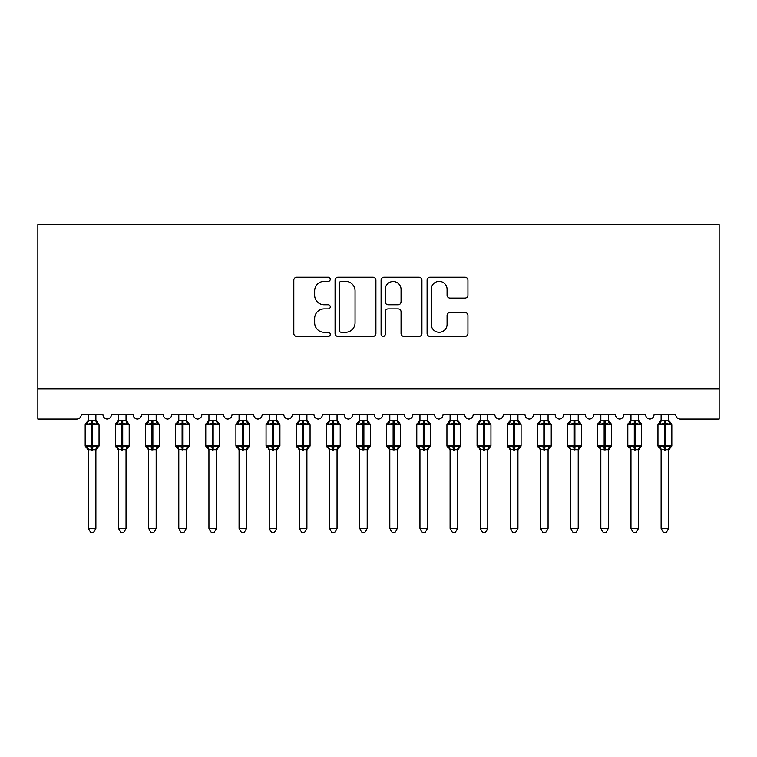 <?xml version="1.0" encoding="UTF-8"?>
<svg xmlns="http://www.w3.org/2000/svg" width="757" height="757" viewBox="0 0 757 757"><rect width="100%" height="100%" fill="white"/><g stroke="black" fill="none" stroke-linecap="round" stroke-linejoin="round"><path stroke-width="1.14" d="M330.27 279.305A2.072 2.072 0 0 0 328.197 277.242L296.753 277.242A2.962 2.962 0 0 0 293.801 280.194L293.801 333.459A2.962 2.962 0 0 0 296.753 336.42L328.197 336.42A2.072 2.072 0 0 0 330.27 334.348A2.072 2.072 0 0 0 328.197 332.276L324.128 332.276A9.472 9.472 0 0 1 314.657 322.804L314.657 318.366A9.472 9.472 0 0 1 324.128 308.903L328.197 308.903A2.072 2.072 0 0 0 330.27 306.831A2.072 2.072 0 0 0 328.197 304.759L324.128 304.759A9.472 9.472 0 0 1 314.657 295.287L314.657 290.849A9.472 9.472 0 0 1 324.128 281.377L328.197 281.377A2.072 2.072 0 0 0 330.27 279.305M464.978 298.097A2.962 2.962 0 0 0 467.94 295.135L467.94 280.194A2.962 2.962 0 0 0 464.978 277.242L430.061 277.242A2.962 2.962 0 0 0 427.099 280.194L427.099 333.459A2.962 2.962 0 0 0 430.061 336.42L464.978 336.42A2.962 2.962 0 0 0 467.94 333.459L467.94 315.414A2.962 2.962 0 0 0 464.978 312.452L450.037 312.452A2.962 2.962 0 0 0 447.075 315.414L447.075 324.356A7.92 7.92 0 0 1 439.164 332.276A7.92 7.92 0 0 1 431.244 324.356L431.244 289.297A7.92 7.92 0 0 1 439.164 281.377A7.92 7.92 0 0 1 447.075 289.297L447.075 295.135A2.962 2.962 0 0 0 450.037 298.097L464.978 298.097M719.15 388.975L719.15 224.678L37.85 224.678L37.85 419.123L76.741 419.123A4.523 4.523 0 0 0 81.264 414.599L102.961 414.599A4.523 4.523 0 0 0 107.182 419.113A4.523 4.523 0 0 0 111.402 414.599L133.109 414.599A4.523 4.523 0 0 0 137.329 419.113A4.523 4.523 0 0 0 141.55 414.599L163.257 414.599A4.523 4.523 0 0 0 167.477 419.113A4.523 4.523 0 0 0 171.697 414.599L193.404 414.599A4.523 4.523 0 0 0 197.624 419.113A4.523 4.523 0 0 0 201.845 414.599L223.552 414.599A4.523 4.523 0 0 0 227.772 419.113A4.523 4.523 0 0 0 231.992 414.599L253.699 414.599A4.523 4.523 0 0 0 257.919 419.113A4.523 4.523 0 0 0 262.14 414.599L283.837 414.599A4.523 4.523 0 0 0 288.057 419.113A4.523 4.523 0 0 0 292.278 414.599L313.985 414.599A4.523 4.523 0 0 0 318.205 419.113A4.523 4.523 0 0 0 322.425 414.599L344.132 414.599A4.523 4.523 0 0 0 348.352 419.113A4.523 4.523 0 0 0 352.573 414.599L374.28 414.599A4.523 4.523 0 0 0 378.5 419.113A4.523 4.523 0 0 0 382.72 414.599L404.427 414.599A4.523 4.523 0 0 0 408.648 419.113A4.523 4.523 0 0 0 412.868 414.599L434.575 414.599A4.523 4.523 0 0 0 438.795 419.113A4.523 4.523 0 0 0 443.015 414.599L464.722 414.599A4.523 4.523 0 0 0 468.943 419.113A4.523 4.523 0 0 0 473.163 414.599L494.86 414.599A4.523 4.523 0 0 0 499.081 419.113A4.523 4.523 0 0 0 503.301 414.599L525.008 414.599A4.523 4.523 0 0 0 529.228 419.113A4.523 4.523 0 0 0 533.448 414.599L555.155 414.599A4.523 4.523 0 0 0 559.376 419.113A4.523 4.523 0 0 0 563.596 414.599L585.303 414.599A4.523 4.523 0 0 0 589.523 419.113A4.523 4.523 0 0 0 593.743 414.599L615.45 414.599A4.523 4.523 0 0 0 619.671 419.113A4.523 4.523 0 0 0 623.891 414.599L645.598 414.599A4.523 4.523 0 0 0 649.818 419.113A4.523 4.523 0 0 0 654.039 414.599L675.736 414.599A4.523 4.523 0 0 0 680.259 419.123L719.15 419.123L719.15 388.975L37.85 388.975M375.907 280.194A2.962 2.962 0 0 0 372.955 277.242L338.038 277.242A2.962 2.962 0 0 0 335.077 280.194L335.077 333.459A2.962 2.962 0 0 0 338.038 336.42L372.955 336.42A2.962 2.962 0 0 0 375.907 333.459L375.907 280.194M384.045 277.242L418.962 277.242A2.962 2.962 0 0 1 421.923 280.194L421.923 333.459A2.962 2.962 0 0 1 418.962 336.42L404.02 336.42A2.962 2.962 0 0 1 401.059 333.459L401.059 311.856A2.962 2.962 0 0 0 398.106 308.903L388.19 308.903A2.962 2.962 0 0 0 385.228 311.856L385.228 334.348A2.072 2.072 0 0 1 383.165 336.42A2.072 2.072 0 0 1 381.093 334.348L381.093 280.194A2.962 2.962 0 0 1 384.045 277.242M341.293 281.377A2.072 2.072 0 0 0 339.221 283.449L339.221 330.203A2.072 2.072 0 0 0 341.293 332.276L345.58 332.276A9.472 9.472 0 0 0 355.052 322.804L355.052 290.849A9.472 9.472 0 0 0 345.58 281.377L341.293 281.377M401.059 289.439A7.92 7.92 0 0 0 393.148 281.528A7.92 7.92 0 0 0 385.228 289.439L385.228 301.797A2.962 2.962 0 0 0 388.19 304.759L398.106 304.759A2.962 2.962 0 0 0 401.059 301.797L401.059 289.439M95.884 420.58L95.884 420.58A3.312 3.16 180 0 0 97.625 423.362L96.972 424.327L92.562 423.267L87.254 424.327L86.166 423.21A1.505 1.505 0 0 0 85.181 424.62L85.181 445.722A1.505 1.505 0 0 0 86.166 447.141L87.254 446.024L91.663 447.084L96.972 446.024L97.625 446.99A3.312 3.16 -0 0 0 95.884 449.772L88.342 449.772A3.312 3.16 -0 0 0 86.601 446.99L86.601 446.99M86.601 423.362A3.312 3.16 180 0 0 88.342 420.58L91.663 420.286L91.663 445.722L99.044 445.722L99.044 424.62L85.181 424.62L85.181 445.722L91.663 445.722L91.663 450.065M95.884 449.753L95.884 528.405L88.342 528.405L88.342 449.753M95.884 414.599L95.884 420.731L96.972 424.327M88.342 414.599L88.342 420.599M91.663 420.286L95.884 420.731M87.254 424.327L88.342 420.731M87.254 446.024L88.342 449.62M96.972 446.024L95.884 449.62M95.884 528.405L93.622 532.322L90.603 532.322L88.342 528.405M95.884 450.254L99.044 445.722A1.505 1.505 0 0 1 98.968 446.214M126.031 420.58L126.031 420.58A3.312 3.16 180 0 0 127.772 423.362L127.119 424.327L122.71 423.267L117.401 424.327L116.313 423.21A1.505 1.505 0 0 0 115.329 424.62L115.329 445.722A1.505 1.505 0 0 0 116.313 447.141L115.329 445.722L129.192 445.722A1.505 1.505 0 0 1 129.106 446.214M118.489 449.772L118.489 449.772A3.312 3.16 -0 0 0 116.748 446.99L117.401 446.024L121.811 447.084L127.119 446.024L127.772 446.99A3.312 3.16 -0 0 0 126.031 449.772L118.489 449.62L118.489 528.405L126.031 528.405L126.031 449.753M156.169 420.58L156.169 420.58A3.312 3.16 180 0 0 157.91 423.362L157.267 424.327L152.857 423.267L147.539 424.327L146.461 423.21A1.505 1.505 0 0 0 145.467 424.62L145.467 445.722A1.505 1.505 0 0 0 146.461 447.141L145.467 445.722L159.339 445.722L159.339 424.62L158.345 423.21A1.505 1.505 0 0 1 158.781 423.456M156.169 450.254L159.339 445.722A1.505 1.505 0 0 1 159.254 446.214M148.637 449.772L148.637 449.772A3.312 3.16 -0 0 0 146.896 446.99L147.539 446.024L151.949 447.084L157.267 446.024L157.91 446.99A3.312 3.16 -0 0 0 156.169 449.772L148.637 449.62L148.637 528.405L156.169 528.405L156.169 449.753M186.317 420.58L186.317 420.58A3.312 3.16 180 0 0 188.058 423.362L187.414 424.327L183.005 423.267L177.687 424.327L176.608 423.21A1.505 1.505 0 0 0 175.615 424.62L175.615 445.722A1.505 1.505 0 0 0 176.608 447.141L175.615 445.722L189.487 445.722L189.487 424.62L188.493 423.21A1.505 1.505 0 0 1 188.928 423.456M186.317 450.254L189.487 445.722A1.505 1.505 0 0 1 189.401 446.214M178.784 449.772L178.784 449.772A3.312 3.16 -0 0 0 177.043 446.99L177.687 446.024L182.096 447.084L187.414 446.024L188.058 446.99A3.312 3.16 -0 0 0 186.317 449.772L178.784 449.62L178.784 528.405L186.317 528.405L186.317 449.753M216.464 420.58L216.464 420.58A3.312 3.16 180 0 0 218.205 423.362L217.562 424.327L213.152 423.267L207.834 424.327L206.756 423.21A1.505 1.505 0 0 0 205.762 424.62L205.762 445.722A1.505 1.505 0 0 0 206.756 447.141L205.762 445.722L219.634 445.722L219.634 424.62L218.641 423.21A1.505 1.505 0 0 1 219.076 423.456M216.464 450.254L219.634 445.722A1.505 1.505 0 0 1 219.549 446.214M208.932 449.772L208.932 449.772A3.312 3.16 -0 0 0 207.191 446.99L207.834 446.024L212.244 447.084L217.562 446.024L218.205 446.99A3.312 3.16 -0 0 0 216.464 449.772L208.923 449.62L208.932 528.405L216.464 528.405L216.464 449.753M118.489 450.254L116.748 446.99M126.031 450.254L129.192 445.722L129.192 424.62L115.329 424.62L118.489 420.097M126.031 414.599L126.031 420.731L127.119 424.327M116.748 423.362A3.312 3.16 180 0 0 118.489 420.58L126.031 420.731M118.489 414.599L118.489 420.599M117.401 424.327L118.489 420.731M117.401 446.024L118.489 449.62M127.119 446.024L126.031 449.62M126.031 528.405L123.76 532.322L120.751 532.322L118.489 528.405M148.637 450.254L146.896 446.99M156.169 414.599L156.179 420.731L157.267 424.327M146.896 423.362A3.312 3.16 180 0 0 148.637 420.58L156.179 420.731M148.637 414.599L148.637 420.599M147.539 424.327L148.637 420.731M147.539 446.024L148.637 449.62M157.267 446.024L156.179 449.62M156.169 528.405L153.908 532.322L150.898 532.322L148.637 528.405M178.784 450.254L177.043 446.99M186.317 414.599L186.326 420.731L187.414 424.327M177.043 423.362A3.312 3.16 180 0 0 178.784 420.58L186.326 420.731M178.784 414.599L178.784 420.599M177.687 424.327L178.784 420.731M177.687 446.024L178.784 449.62M187.414 446.024L186.326 449.62M186.317 528.405L184.055 532.322L181.046 532.322L178.784 528.405M208.932 450.254L207.191 446.99M216.464 414.599L216.464 420.731L217.562 424.327M207.191 423.362A3.312 3.16 180 0 0 208.932 420.58L216.464 420.731M208.932 414.599L208.932 420.599M207.834 424.327L208.923 420.731M207.834 446.024L208.923 449.62M217.562 446.024L216.464 449.62M216.464 528.405L214.203 532.322L211.194 532.322L208.932 528.405M246.612 420.58L246.612 420.58A3.312 3.16 180 0 0 248.353 423.362L247.709 424.327L243.3 423.267L237.982 424.327L236.903 423.21A1.505 1.505 0 0 0 235.91 424.62L235.91 445.722A1.505 1.505 0 0 0 236.903 447.141L235.91 445.722L249.772 445.722A1.505 1.505 0 0 1 249.696 446.214M239.07 449.772L239.07 449.772A3.312 3.16 -0 0 0 237.329 446.99L237.982 446.024L242.391 447.084L247.709 446.024L248.353 446.99A3.312 3.16 -0 0 0 246.612 449.772L239.07 449.62L239.07 528.405L246.612 528.405L246.612 449.753M239.07 450.254L237.329 446.99M246.612 450.254L249.772 445.722L249.772 424.62L235.91 424.62L239.07 420.097M246.612 414.599L246.612 420.731L247.709 424.327M237.329 423.362A3.312 3.16 180 0 0 239.07 420.58L246.612 420.731M239.07 414.599L239.07 420.599M237.982 424.327L239.07 420.731M237.982 446.024L239.07 449.62M247.709 446.024L246.612 449.62M246.612 528.405L244.35 532.322L241.341 532.322L239.07 528.405M276.759 420.58L276.759 420.58A3.312 3.16 180 0 0 278.5 423.362L277.847 424.327L273.438 423.267L268.129 424.327L267.041 423.21A1.505 1.505 0 0 0 266.057 424.62L266.057 445.722A1.505 1.505 0 0 0 267.041 447.141L266.057 445.722L279.92 445.722A1.505 1.505 0 0 1 279.844 446.214M269.218 449.772L269.218 449.772A3.312 3.16 -0 0 0 267.476 446.99L268.129 446.024L272.539 447.084L277.847 446.024L278.5 446.99A3.312 3.16 -0 0 0 276.759 449.772L269.218 449.62L269.218 528.405L276.759 528.405L276.759 449.753M269.218 450.254L267.476 446.99M276.759 450.254L279.92 445.722L279.92 424.62L266.057 424.62L269.218 420.097M276.759 414.599L276.759 420.731L277.847 424.327M267.476 423.362A3.312 3.16 180 0 0 269.218 420.58L276.759 420.731M269.218 414.599L269.218 420.599M268.129 424.327L269.218 420.731M268.129 446.024L269.218 449.62M277.847 446.024L276.759 449.62M276.759 528.405L274.498 532.322L271.479 532.322L269.218 528.405M306.907 420.58L306.907 420.58A3.312 3.16 180 0 0 308.648 423.362L307.995 424.327L303.585 423.267L298.277 424.327L297.189 423.21A1.505 1.505 0 0 0 296.205 424.62L296.205 445.722A1.505 1.505 0 0 0 297.189 447.141L296.205 445.722L310.067 445.722L310.067 424.62L309.083 423.21A1.505 1.505 0 0 1 309.509 423.456M306.907 450.254L310.067 445.722A1.505 1.505 0 0 1 309.982 446.214M299.365 449.772L299.365 449.772A3.312 3.16 -0 0 0 297.624 446.99L298.277 446.024L302.686 447.084L307.995 446.024L308.648 446.99A3.312 3.16 -0 0 0 306.907 449.772L299.365 449.62L299.365 528.405L306.907 528.405L306.907 449.753M299.365 450.254L297.624 446.99M306.907 414.599L306.907 420.731L307.995 424.327M297.624 423.362A3.312 3.16 180 0 0 299.365 420.58L306.907 420.731M299.365 414.599L299.365 420.599M298.277 424.327L299.365 420.731M298.277 446.024L299.365 449.62M307.995 446.024L306.907 449.62M306.907 528.405L304.645 532.322L301.627 532.322L299.365 528.405M337.045 420.58L337.045 420.58A3.312 3.16 180 0 0 338.795 423.362L338.142 424.327L333.733 423.267L328.415 424.327L327.336 423.21A1.505 1.505 0 0 0 326.343 424.62L326.343 445.722A1.505 1.505 0 0 0 327.336 447.141L326.343 445.722L340.215 445.722L340.215 424.62L339.221 423.21A1.505 1.505 0 0 1 339.656 423.456M337.045 450.254L340.215 445.722A1.505 1.505 0 0 1 340.13 446.214M329.513 449.772L329.513 449.772A3.312 3.16 -0 0 0 327.772 446.99L328.415 446.024L332.825 447.084L338.142 446.024L338.795 446.99A3.312 3.16 -0 0 0 337.045 449.772L329.513 449.62L329.513 528.405L337.045 528.405L337.045 449.753M329.513 450.254L327.772 446.99M337.045 414.599L337.054 420.731L338.142 424.327M327.772 423.362A3.312 3.16 180 0 0 329.513 420.58L337.054 420.731M329.513 414.599L329.513 420.599M328.415 424.327L329.513 420.731M328.415 446.024L329.513 449.62M338.142 446.024L337.054 449.62M337.045 528.405L334.783 532.322L331.774 532.322L329.513 528.405M367.192 420.58L367.192 420.58A3.312 3.16 180 0 0 368.933 423.362L368.29 424.327L363.88 423.267L358.563 424.327L357.484 423.21A1.505 1.505 0 0 0 356.49 424.62L356.49 445.722A1.505 1.505 0 0 0 357.484 447.141L356.49 445.722L370.362 445.722L370.362 424.62L369.369 423.21A1.505 1.505 0 0 1 369.804 423.456M367.192 450.254L370.362 445.722A1.505 1.505 0 0 1 370.277 446.214M359.66 449.772L359.66 449.772A3.312 3.16 -0 0 0 357.919 446.99L358.563 446.024L362.972 447.084L368.29 446.024L368.933 446.99A3.312 3.16 -0 0 0 367.192 449.772L359.66 449.62L359.66 528.405L367.192 528.405L367.192 449.753M359.66 450.254L357.919 446.99M367.192 414.599L367.202 420.731L368.29 424.327M357.919 423.362A3.312 3.16 180 0 0 359.66 420.58L367.202 420.731M359.66 414.599L359.66 420.599M358.563 424.327L359.66 420.731M358.563 446.024L359.66 449.62M368.29 446.024L367.202 449.62M367.192 528.405L364.931 532.322L361.922 532.322L359.66 528.405M397.34 420.58L397.34 420.58A3.312 3.16 180 0 0 399.081 423.362L398.437 424.327L394.028 423.267L388.71 424.327L387.631 423.21A1.505 1.505 0 0 0 386.638 424.62L386.638 445.722A1.505 1.505 0 0 0 387.631 447.141L386.638 445.722L400.51 445.722A1.505 1.505 0 0 1 400.425 446.214M389.808 449.772L389.808 449.772A3.312 3.16 -0 0 0 388.067 446.99L388.71 446.024L393.12 447.084L398.437 446.024L399.081 446.99A3.312 3.16 -0 0 0 397.34 449.772L389.798 449.62L389.808 528.405L397.34 528.405L397.34 449.753M389.808 450.254L388.067 446.99M397.34 450.254L400.51 445.722L400.51 424.62L386.638 424.62L389.808 420.097M397.34 414.599L397.34 420.731L398.437 424.327M388.067 423.362A3.312 3.16 180 0 0 389.808 420.58L397.34 420.731M389.808 414.599L389.808 420.599M388.71 424.327L389.798 420.731M388.71 446.024L389.798 449.62M398.437 446.024L397.34 449.62M397.34 528.405L395.078 532.322L392.069 532.322L389.808 528.405M427.487 420.58L427.487 420.58A3.312 3.16 180 0 0 429.228 423.362L428.585 424.327L424.175 423.267L418.858 424.327L417.779 423.21A1.505 1.505 0 0 0 416.785 424.62L416.785 445.722A1.505 1.505 0 0 0 417.779 447.141L416.785 445.722L430.657 445.722L430.657 424.62L429.664 423.21A1.505 1.505 0 0 1 430.099 423.456M427.487 450.254L430.657 445.722A1.505 1.505 0 0 1 430.572 446.214M419.955 449.772L419.955 449.772A3.312 3.16 -0 0 0 418.205 446.99L418.858 446.024L423.267 447.084L428.585 446.024L429.228 446.99A3.312 3.16 -0 0 0 427.487 449.772L419.946 449.62L419.955 528.405L427.487 528.405L427.487 449.753M419.955 450.254L418.205 446.99M427.487 414.599L427.487 420.731L428.585 424.327M418.205 423.362A3.312 3.16 180 0 0 419.955 420.58L427.487 420.731M419.955 414.599L419.955 420.599M418.858 424.327L419.946 420.731M418.858 446.024L419.946 449.62M428.585 446.024L427.487 449.62M427.487 528.405L425.226 532.322L422.217 532.322L419.955 528.405M457.635 420.58L457.635 420.58A3.312 3.16 180 0 0 459.376 423.362L458.723 424.327L454.314 423.267L449.005 424.327L447.917 423.21A1.505 1.505 0 0 0 446.933 424.62L446.933 445.722A1.505 1.505 0 0 0 447.917 447.141L446.933 445.722L460.795 445.722A1.505 1.505 0 0 1 460.72 446.214M450.093 449.772L450.093 449.772A3.312 3.16 -0 0 0 448.352 446.99L449.005 446.024L453.415 447.084L458.723 446.024L459.376 446.99A3.312 3.16 -0 0 0 457.635 449.772L450.093 449.62L450.093 528.405L457.635 528.405L457.635 449.753M450.093 450.254L448.352 446.99M457.635 450.254L460.795 445.722L460.795 424.62L446.933 424.62L450.093 420.097M457.635 414.599L457.635 420.731L458.723 424.327M448.352 423.362A3.312 3.16 180 0 0 450.093 420.58L457.635 420.731M450.093 414.599L450.093 420.599M449.005 424.327L450.093 420.731M449.005 446.024L450.093 449.62M458.723 446.024L457.635 449.62M457.635 528.405L455.373 532.322L452.355 532.322L450.093 528.405M487.782 420.58L487.782 420.58A3.312 3.16 180 0 0 489.524 423.362L488.871 424.327L484.461 423.267L479.153 424.327L478.064 423.21A1.505 1.505 0 0 0 477.08 424.62L477.08 445.722A1.505 1.505 0 0 0 478.064 447.141L477.08 445.722L490.943 445.722L490.943 424.62L489.959 423.21A1.505 1.505 0 0 1 490.394 423.456M487.782 450.254L490.943 445.722A1.505 1.505 0 0 1 490.858 446.214M480.241 449.772L480.241 449.772A3.312 3.16 -0 0 0 478.5 446.99L479.153 446.024L483.562 447.084L488.871 446.024L489.524 446.99A3.312 3.16 -0 0 0 487.782 449.772L480.241 449.62L480.241 528.405L487.782 528.405L487.782 449.753M480.241 450.254L478.5 446.99M487.782 414.599L487.782 420.731L488.871 424.327M478.5 423.362A3.312 3.16 180 0 0 480.241 420.58L487.782 420.731M480.241 414.599L480.241 420.599M479.153 424.327L480.241 420.731M479.153 446.024L480.241 449.62M488.871 446.024L487.782 449.62M487.782 528.405L485.521 532.322L482.502 532.322L480.241 528.405M517.93 420.58L517.93 420.58A3.312 3.16 180 0 0 519.671 423.362L519.018 424.327L514.609 423.267L509.291 424.327L508.212 423.21A1.505 1.505 0 0 0 507.228 424.62L507.228 445.722A1.505 1.505 0 0 0 508.212 447.141L507.228 445.722L521.09 445.722L521.09 424.62L520.097 423.21A1.505 1.505 0 0 1 520.532 423.456M517.93 450.254L521.09 445.722A1.505 1.505 0 0 1 521.005 446.214M510.388 449.772L510.388 449.772A3.312 3.16 -0 0 0 508.647 446.99L509.291 446.024L513.7 447.084L519.018 446.024L519.671 446.99A3.312 3.16 -0 0 0 517.93 449.772L510.388 449.62L510.388 528.405L517.93 528.405L517.93 449.753M510.388 450.254L508.647 446.99M517.93 414.599L517.93 420.731L519.018 424.327M508.647 423.362A3.312 3.16 180 0 0 510.388 420.58L517.93 420.731M510.388 414.599L510.388 420.599M509.291 424.327L510.388 420.731M509.291 446.024L510.388 449.62M519.018 446.024L517.93 449.62M517.93 528.405L515.659 532.322L512.65 532.322L510.388 528.405M548.068 420.58L548.068 420.58A3.312 3.16 180 0 0 549.809 423.362L549.166 424.327L544.756 423.267L539.438 424.327L538.359 423.21A1.505 1.505 0 0 0 537.366 424.62L537.366 445.722A1.505 1.505 0 0 0 538.359 447.141L537.366 445.722L551.238 445.722L551.238 424.62L550.244 423.21A1.505 1.505 0 0 1 550.68 423.456M548.068 450.254L551.238 445.722A1.505 1.505 0 0 1 551.153 446.214M540.536 449.772L540.536 449.772A3.312 3.16 -0 0 0 538.795 446.99L539.438 446.024L543.848 447.084L549.166 446.024L549.809 446.99A3.312 3.16 -0 0 0 548.068 449.772L540.536 449.62L540.536 528.405L548.068 528.405L548.068 449.753M540.536 450.254L538.795 446.99M548.068 414.599L548.077 420.731L549.166 424.327M538.795 423.362A3.312 3.16 180 0 0 540.536 420.58L548.077 420.731M540.536 414.599L540.536 420.599M539.438 424.327L540.536 420.731M539.438 446.024L540.536 449.62M549.166 446.024L548.077 449.62M548.068 528.405L545.806 532.322L542.797 532.322L540.536 528.405M578.216 420.58L578.216 420.58A3.312 3.16 180 0 0 579.957 423.362L579.313 424.327L574.904 423.267L569.586 424.327L568.507 423.21A1.505 1.505 0 0 0 567.513 424.62L567.513 445.722A1.505 1.505 0 0 0 568.507 447.141L567.513 445.722L581.385 445.722A1.505 1.505 0 0 1 581.3 446.214M570.683 449.772L570.683 449.772A3.312 3.16 -0 0 0 568.942 446.99L569.586 446.024L573.995 447.084L579.313 446.024L579.957 446.99A3.312 3.16 -0 0 0 578.216 449.772L570.674 449.62L570.683 528.405L578.216 528.405L578.216 449.753M570.683 450.254L568.942 446.99M578.216 450.254L581.385 445.722L581.385 424.62L567.513 424.62L570.683 420.097M578.216 414.599L578.216 420.731L579.313 424.327M568.942 423.362A3.312 3.16 180 0 0 570.683 420.58L578.216 420.731M570.683 414.599L570.683 420.599M569.586 424.327L570.674 420.731M569.586 446.024L570.674 449.62M579.313 446.024L578.216 449.62M578.216 528.405L575.954 532.322L572.945 532.322L570.683 528.405M608.363 420.58L608.363 420.58A3.312 3.16 180 0 0 610.104 423.362L609.461 424.327L605.051 423.267L599.733 424.327L598.655 423.21A1.505 1.505 0 0 0 597.661 424.62L597.661 445.722A1.505 1.505 0 0 0 598.655 447.141L597.661 445.722L611.533 445.722L611.533 424.62L610.539 423.21A1.505 1.505 0 0 1 610.975 423.456M608.363 450.254L611.533 445.722A1.505 1.505 0 0 1 611.448 446.214M600.831 449.772L600.831 449.772A3.312 3.16 -0 0 0 599.09 446.99L599.733 446.024L604.143 447.084L609.461 446.024L610.104 446.99A3.312 3.16 -0 0 0 608.363 449.772L600.821 449.62L600.831 528.405L608.363 528.405L608.363 449.753M600.831 450.254L599.09 446.99M608.363 414.599L608.363 420.731L609.461 424.327M599.09 423.362A3.312 3.16 180 0 0 600.831 420.58L608.363 420.731M600.831 414.599L600.831 420.599M599.733 424.327L600.821 420.731M599.733 446.024L600.821 449.62M609.461 446.024L608.363 449.62M608.363 528.405L606.102 532.322L603.092 532.322L600.831 528.405M638.511 420.58L638.511 420.58A3.312 3.16 180 0 0 640.252 423.362L639.599 424.327L635.189 423.267L629.881 424.327L628.793 423.21A1.505 1.505 0 0 0 627.808 424.62L627.808 445.722A1.505 1.505 0 0 0 628.793 447.141L627.808 445.722L641.671 445.722L641.671 424.62L640.687 423.21A1.505 1.505 0 0 1 641.122 423.456M638.511 450.254L641.671 445.722A1.505 1.505 0 0 1 641.595 446.214M630.969 449.772L630.969 449.772A3.312 3.16 -0 0 0 629.228 446.99L629.881 446.024L634.29 447.084L639.599 446.024L640.252 446.99A3.312 3.16 -0 0 0 638.511 449.772L630.969 449.62L630.969 528.405L638.511 528.405L638.511 449.753M630.969 450.254L629.228 446.99M638.511 414.599L638.511 420.731L639.599 424.327M629.228 423.362A3.312 3.16 180 0 0 630.969 420.58L638.511 420.731M630.969 414.599L630.969 420.599M629.881 424.327L630.969 420.731M629.881 446.024L630.969 449.62M639.599 446.024L638.511 449.62M638.511 528.405L636.249 532.322L633.24 532.322L630.969 528.405M668.658 420.58L668.658 420.58A3.312 3.16 180 0 0 670.399 423.362L669.746 424.327L665.337 423.267L660.028 424.327L658.94 423.21A1.505 1.505 0 0 0 657.956 424.62L657.956 445.722A1.505 1.505 0 0 0 658.94 447.141L657.956 445.722L671.819 445.722L671.819 424.62L670.834 423.21A1.505 1.505 0 0 1 671.27 423.456M668.658 450.254L671.819 445.722A1.505 1.505 0 0 1 671.733 446.214M661.116 449.772L661.116 449.772A3.312 3.16 -0 0 0 659.375 446.99L660.028 446.024L664.438 447.084L669.746 446.024L670.399 446.99A3.312 3.16 -0 0 0 668.658 449.772L661.116 449.62L661.116 528.405L668.658 528.405L668.658 449.753M661.116 450.254L659.375 446.99M668.658 414.599L668.658 420.731L669.746 424.327M659.375 423.362A3.312 3.16 180 0 0 661.116 420.58L668.658 420.731M661.116 414.599L661.116 420.599M660.028 424.327L661.116 420.731M660.028 446.024L661.116 449.62M669.746 446.024L668.658 449.62M668.658 528.405L666.397 532.322L663.378 532.322L661.116 528.405M92.562 450.065L92.562 420.286M121.811 420.286L121.811 450.065M122.71 450.065L122.71 420.286M151.949 420.286L151.949 424.62L145.467 424.62L148.637 420.097M159.339 424.62L151.949 424.62L151.949 450.065M152.857 450.065L152.857 420.286M182.096 420.286L182.096 424.62L175.615 424.62L178.784 420.097M189.487 424.62L182.096 424.62L182.096 450.065M183.005 450.065L183.005 420.286M212.244 420.286L212.244 424.62L205.762 424.62L208.932 420.097M219.634 424.62L212.244 424.62L212.244 450.065M213.152 450.065L213.152 420.286M242.391 420.286L242.391 450.065M243.3 450.065L243.3 420.286M272.539 420.286L272.539 450.065M273.438 450.065L273.438 420.286M302.686 420.286L302.686 424.62L296.205 424.62L299.365 420.097M310.067 424.62L302.686 424.62L302.686 450.065M303.585 450.065L303.585 420.286M332.825 420.286L332.825 424.62L326.343 424.62L329.513 420.097M340.215 424.62L332.825 424.62L332.825 450.065M333.733 450.065L333.733 420.286M362.972 420.286L362.972 424.62L356.49 424.62L359.66 420.097M370.362 424.62L362.972 424.62L362.972 450.065M363.88 450.065L363.88 420.286M393.12 420.286L393.12 450.065M394.028 450.065L394.028 420.286M423.267 420.286L423.267 424.62L416.785 424.62L419.955 420.097M430.657 424.62L423.267 424.62L423.267 450.065M424.175 450.065L424.175 420.286M453.415 420.286L453.415 450.065M454.314 450.065L454.314 420.286M483.562 420.286L483.562 424.62L477.08 424.62L480.241 420.097M490.943 424.62L483.562 424.62L483.562 450.065M484.461 450.065L484.461 420.286M513.7 420.286L513.7 424.62L507.228 424.62L510.388 420.097M521.09 424.62L513.7 424.62L513.7 450.065M514.609 450.065L514.609 420.286M543.848 420.286L543.848 424.62L537.366 424.62L540.536 420.097M551.238 424.62L543.848 424.62L543.848 450.065M544.756 450.065L544.756 420.286M573.995 420.286L573.995 450.065M574.904 450.065L574.904 420.286M604.143 420.286L604.143 424.62L597.661 424.62L600.831 420.097M611.533 424.62L604.143 424.62L604.143 450.065M605.051 450.065L605.051 420.286M634.29 420.286L634.29 424.62L627.808 424.62L630.969 420.097M641.671 424.62L634.29 424.62L634.29 450.065M635.189 450.065L635.189 420.286M664.438 420.286L664.438 424.62L657.956 424.62L661.116 420.097M671.819 424.62L664.438 424.62L664.438 450.065M665.337 450.065L665.337 420.286M95.884 420.097L99.044 424.62M85.181 424.62L88.342 420.097M85.181 445.722L88.342 450.254M115.329 445.722L115.329 424.62M126.031 420.097L129.192 424.62M145.467 445.722L145.467 424.62M158.345 423.21L156.169 420.097M175.615 445.722L175.615 424.62M188.493 423.21L186.317 420.097M205.762 445.722L205.762 424.62M218.641 423.21L216.464 420.097M235.91 445.722L235.91 424.62M246.612 420.097L249.772 424.62M266.057 445.722L266.057 424.62M276.759 420.097L279.92 424.62M296.205 445.722L296.205 424.62M309.083 423.21L306.907 420.097M326.343 445.722L326.343 424.62M339.221 423.21L337.045 420.097M356.49 445.722L356.49 424.62M369.369 423.21L367.192 420.097M386.638 445.722L386.638 424.62M397.34 420.097L400.51 424.62M416.785 445.722L416.785 424.62M429.664 423.21L427.487 420.097M446.933 445.722L446.933 424.62M457.635 420.097L460.795 424.62M477.08 445.722L477.08 424.62M489.959 423.21L487.782 420.097M507.228 445.722L507.228 424.62M520.097 423.21L517.93 420.097M537.366 445.722L537.366 424.62M550.244 423.21L548.068 420.097M567.513 445.722L567.513 424.62M578.216 420.097L581.385 424.62M597.661 445.722L597.661 424.62M610.539 423.21L608.363 420.097M627.808 445.722L627.808 424.62M640.687 423.21L638.511 420.097M657.956 445.722L657.956 424.62M670.834 423.21L668.658 420.097"/></g></svg>
